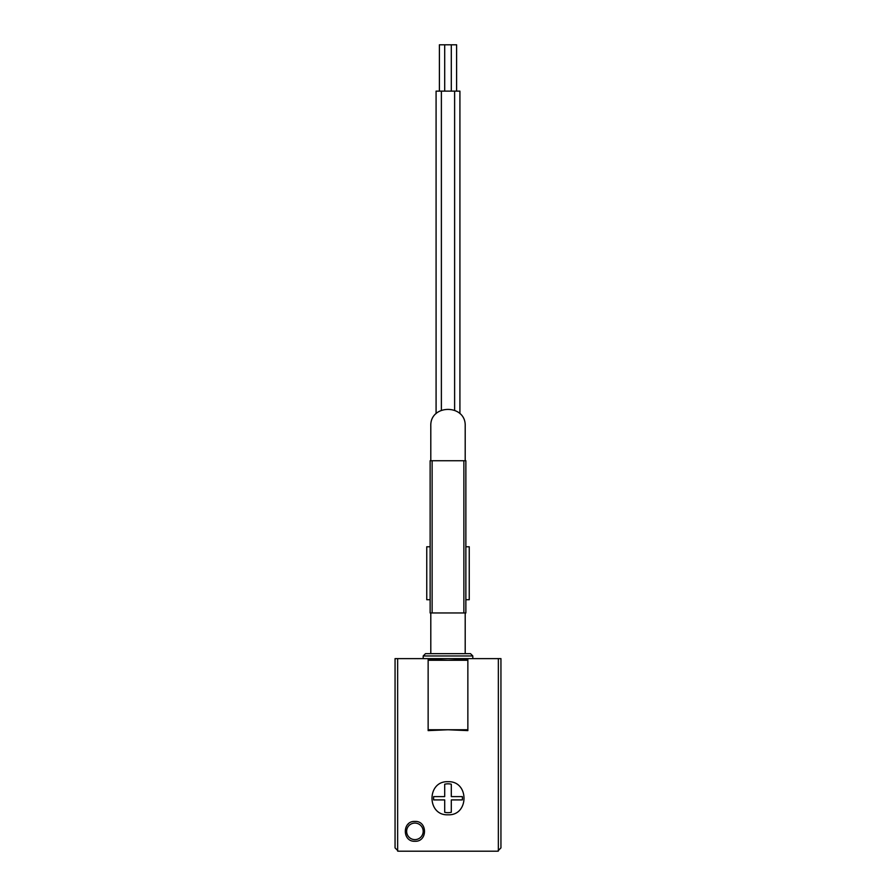 <?xml version="1.0" encoding="UTF-8"?>
<svg xmlns="http://www.w3.org/2000/svg" width="896" height="896" viewBox="0 0 896 896"><rect width="100%" height="100%" fill="white"/><g stroke="black" fill="none" stroke-linecap="round" stroke-linejoin="round"><path stroke-width="1.34" d="M462.325 799.915A14.426 14.426 0 0 0 462.325 796.6L451.304 796.6L451.304 784.213A14.426 14.426 0 0 0 444.696 784.213L444.696 796.6L433.675 796.6A14.426 14.426 0 0 0 433.675 799.915L444.696 799.915L444.696 812.291A14.426 14.426 0 0 0 451.304 812.291L451.304 799.915L462.325 799.915M414.915 841.277C402.158 841.938 402.114 820.826 414.87 821.419C427.661 820.714 427.739 841.904 414.915 841.277M497.638 851.2L398.362 851.2L395.058 847.896L395.058 658.616L500.942 658.616L500.942 847.896L497.638 851.2M428.142 660.274L467.858 660.274L467.858 659.422L448 660.274L428.142 659.422L428.142 730.61L448 729.758L467.858 730.61L467.858 729.758L428.142 729.758M448 781.715C426.675 780.718 426.664 815.774 447.989 814.8C469.302 815.819 469.358 780.741 448 781.715M430.797 460.734L430.797 425.992C429.957 403.894 466.043 403.894 465.203 425.992L465.203 460.734M465.203 612.954L465.203 653.654M467.858 660.274L467.858 729.758M472.819 658.616L472.819 655.973L470.501 653.654L425.499 653.654L423.181 655.973L423.181 658.616M459.917 413.582L459.917 91.123L436.083 91.123L436.083 413.582M456.602 91.123L456.602 44.8L439.398 44.8L439.398 91.123M451.304 44.8L451.304 91.123M408.442 823.816A9.923 9.923 0 0 0 407.882 824.331M414.915 839.619A8.277 8.277 0 0 0 423.181 831.342A8.277 8.277 0 0 0 414.915 823.077A8.277 8.277 0 0 0 406.638 831.342A8.277 8.277 0 0 0 414.915 839.619M430.136 546.773L426.754 546.773L426.754 599.715L430.136 599.715M465.864 599.715L469.246 599.715L469.246 546.773L465.864 546.773M430.136 460.734L430.136 612.954L465.864 612.954L465.864 460.734L430.136 460.734M498.355 851.122L498.355 658.616M397.645 851.122L397.645 658.616M472.819 655.973L423.181 655.973M463.882 460.734L463.882 612.954M432.118 460.734L432.118 612.954M430.797 612.954L430.797 653.654M454.619 410.11L454.619 91.123M441.381 410.11L441.381 91.123M444.696 44.8L444.696 91.123"/></g></svg>
